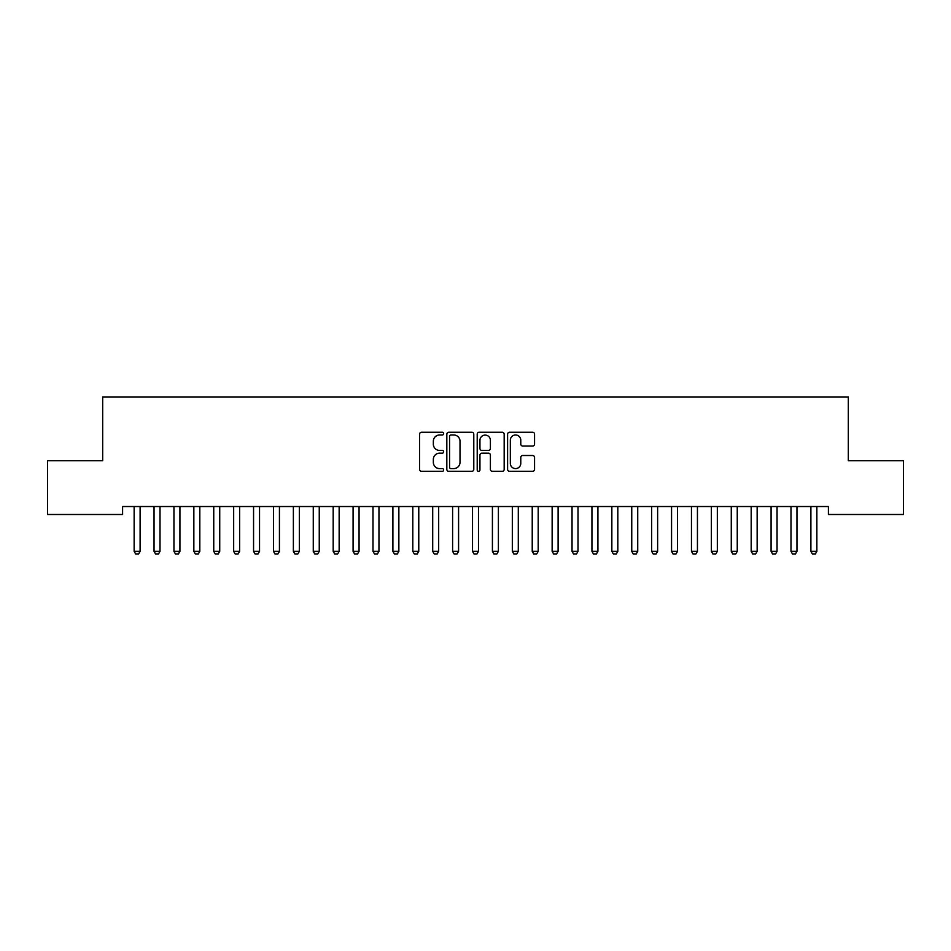 <?xml version="1.0" encoding="UTF-8"?>
<svg xmlns="http://www.w3.org/2000/svg" width="951" height="951" viewBox="0 0 951 951"><rect width="100%" height="100%" fill="white"/><g stroke="black" fill="none" stroke-linecap="round" stroke-linejoin="round"><path stroke-width="1.43" d="M443.653 433.62A1.367 1.367 0 0 0 442.286 432.253L421.531 432.253A1.95 1.95 0 0 0 419.569 434.215L419.569 469.378A1.95 1.95 0 0 0 421.531 471.327L442.286 471.327A1.367 1.367 0 0 0 443.653 469.96A1.367 1.367 0 0 0 442.286 468.593L439.6 468.593A6.253 6.253 0 0 1 433.347 462.341L433.347 459.416A6.253 6.253 0 0 1 439.6 453.163L442.286 453.163A1.367 1.367 0 0 0 443.653 451.796A1.367 1.367 0 0 0 442.286 450.429L439.6 450.429A6.253 6.253 0 0 1 433.347 444.176L433.347 441.24A6.253 6.253 0 0 1 439.6 434.987L442.286 434.987A1.367 1.367 0 0 0 443.653 433.62M532.596 446.031A1.95 1.95 0 0 0 534.557 444.081L534.557 434.215A1.95 1.95 0 0 0 532.596 432.253L509.546 432.253A1.95 1.95 0 0 0 507.596 434.215L507.596 469.378A1.95 1.95 0 0 0 509.546 471.327L532.596 471.327A1.95 1.95 0 0 0 534.557 469.378L534.557 457.455A1.95 1.95 0 0 0 532.596 455.505L522.729 455.505A1.95 1.95 0 0 0 520.779 457.455L520.779 463.375A5.231 5.231 0 0 1 515.549 468.593A5.231 5.231 0 0 1 510.33 463.375L510.33 440.218A5.231 5.231 0 0 1 515.549 434.987A5.231 5.231 0 0 1 520.779 440.218L520.779 444.081A1.95 1.95 0 0 0 522.729 446.031L532.596 446.031M828.404 506.526L122.596 506.526L122.596 514.491L47.55 514.491L47.55 460.748L102.684 460.748L102.684 397.054L848.316 397.054L848.316 460.748L903.45 460.748L903.45 514.491L828.404 514.491L828.404 506.526M473.788 434.215A1.95 1.95 0 0 0 471.839 432.253L448.777 432.253A1.95 1.95 0 0 0 446.827 434.215L446.827 469.378A1.95 1.95 0 0 0 448.777 471.327L471.839 471.327A1.95 1.95 0 0 0 473.788 469.378L473.788 434.215M479.161 432.253L502.223 432.253A1.95 1.95 0 0 1 504.173 434.215L504.173 469.378A1.95 1.95 0 0 1 502.223 471.327L492.356 471.327A1.95 1.95 0 0 1 490.395 469.378L490.395 455.113A1.95 1.95 0 0 0 488.445 453.163L481.895 453.163A1.95 1.95 0 0 0 479.946 455.113L479.946 469.96A1.367 1.367 0 0 1 478.579 471.327A1.367 1.367 0 0 1 477.212 469.96L477.212 434.215A1.95 1.95 0 0 1 479.161 432.253M450.929 434.987A1.367 1.367 0 0 0 449.561 436.354L449.561 467.226A1.367 1.367 0 0 0 450.929 468.593L453.77 468.593A6.253 6.253 0 0 0 460.011 462.341L460.011 441.24A6.253 6.253 0 0 0 453.77 434.987L450.929 434.987M490.395 440.313A5.231 5.231 0 0 0 485.176 435.094A5.231 5.231 0 0 0 479.946 440.313L479.946 448.468A1.95 1.95 0 0 0 481.895 450.429L488.445 450.429A1.95 1.95 0 0 0 490.395 448.468L490.395 440.313M133.901 506.526L134.043 506.966A1.985 1.985 -179.3 0 1 134.139 507.561L134.139 551.354L140.106 551.354L140.106 507.561A1.985 1.985 -179.3 0 1 140.201 506.966L140.332 506.526M140.106 551.354L138.608 553.946L135.624 553.946L134.139 551.354M153.812 506.526L153.943 506.966A1.985 1.985 -179.3 0 1 154.038 507.561L154.038 551.354L160.006 551.354L160.006 507.561A1.985 1.985 -179.3 0 1 160.101 506.966L160.244 506.526M160.006 551.354L158.52 553.946L155.536 553.946L154.038 551.354M173.712 506.526L173.855 506.966A1.985 1.985 -179.3 0 1 173.95 507.561L173.95 551.354L179.917 551.354L179.917 507.561A1.985 1.985 -179.3 0 1 180.012 506.966L180.143 506.526M179.917 551.354L178.419 553.946L175.436 553.946L173.95 551.354M193.624 506.526L193.754 506.966A1.985 1.985 -179.3 0 1 193.849 507.561L193.849 551.354L199.817 551.354L199.817 507.561A1.985 1.985 -179.3 0 1 199.912 506.966L200.055 506.526M199.817 551.354L198.331 553.946L195.347 553.946L193.849 551.354M213.523 506.526L213.666 506.966A1.985 1.985 -179.3 0 1 213.749 507.561L213.749 551.354L219.729 551.354L219.729 507.561A1.985 1.985 -179.3 0 1 219.824 506.966L219.954 506.526M219.729 551.354L218.231 553.946L215.247 553.946L213.749 551.354M233.423 506.526L233.566 506.966A1.985 1.985 -179.3 0 1 233.661 507.561L233.661 551.354L239.628 551.354L239.628 507.561A1.985 1.985 -179.3 0 1 239.723 506.966L239.866 506.526M239.628 551.354L238.142 553.946L235.147 553.946L233.661 551.354M253.335 506.526L253.465 506.966A1.985 1.985 -179.3 0 1 253.56 507.561L253.56 551.354L259.54 551.354L259.54 507.561A1.985 1.985 -179.3 0 1 259.623 506.966L259.766 506.526M259.54 551.354L258.042 553.946L255.058 553.946L253.56 551.354M273.234 506.526L273.377 506.966A1.985 1.985 -179.3 0 1 273.472 507.561L273.472 551.354L279.439 551.354L279.439 507.561A1.985 1.985 -179.3 0 1 279.535 506.966L279.665 506.526M279.439 551.354L277.942 553.946L274.958 553.946L273.472 551.354M293.146 506.526L293.277 506.966A1.985 1.985 -179.3 0 1 293.372 507.561L293.372 551.354L299.339 551.354L299.339 507.561A1.985 1.985 -179.3 0 1 299.434 506.966L299.577 506.526M299.339 551.354L297.853 553.946L294.869 553.946L293.372 551.354M313.045 506.526L313.188 506.966A1.985 1.985 -179.3 0 1 313.271 507.561L313.271 551.354L319.251 551.354L319.251 507.561A1.985 1.985 -179.3 0 1 319.346 506.966L319.477 506.526M319.251 551.354L317.753 553.946L314.769 553.946L313.271 551.354M332.945 506.526L333.088 506.966A1.985 1.985 -179.3 0 1 333.183 507.561L333.183 551.354L339.15 551.354L339.15 507.561A1.985 1.985 -179.3 0 1 339.245 506.966L339.388 506.526M339.15 551.354L337.664 553.946L334.669 553.946L333.183 551.354M352.857 506.526L352.987 506.966A1.985 1.985 -179.3 0 1 353.083 507.561L353.083 551.354L359.062 551.354L359.062 507.561A1.985 1.985 -179.3 0 1 359.157 506.966L359.288 506.526M359.062 551.354L357.564 553.946L354.58 553.946L353.083 551.354M372.756 506.526L372.899 506.966A1.985 1.985 -179.3 0 1 372.994 507.561L372.994 551.354L378.962 551.354L378.962 507.561A1.985 1.985 -179.3 0 1 379.057 506.966L379.187 506.526M378.962 551.354L377.464 553.946L374.48 553.946L372.994 551.354M392.668 506.526L392.799 506.966A1.985 1.985 -179.3 0 1 392.894 507.561L392.894 551.354L398.861 551.354L398.861 507.561A1.985 1.985 -179.3 0 1 398.956 506.966L399.099 506.526M398.861 551.354L397.375 553.946L394.392 553.946L392.894 551.354M412.568 506.526L412.71 506.966A1.985 1.985 -179.3 0 1 412.805 507.561L412.805 551.354L418.773 551.354L418.773 507.561A1.985 1.985 -179.3 0 1 418.868 506.966L418.999 506.526M418.773 551.354L417.275 553.946L414.291 553.946L412.805 551.354M432.479 506.526L432.61 506.966A1.985 1.985 -179.3 0 1 432.705 507.561L432.705 551.354L438.673 551.354L438.673 507.561A1.985 1.985 -179.3 0 1 438.768 506.966L438.91 506.526M438.673 551.354L437.187 553.946L434.203 553.946L432.705 551.354M452.379 506.526L452.521 506.966A1.985 1.985 -179.3 0 1 452.605 507.561L452.605 551.354L458.584 551.354L458.584 507.561A1.985 1.985 -179.3 0 1 458.679 506.966L458.81 506.526M458.584 551.354L457.086 553.946L454.102 553.946L452.605 551.354M472.278 506.526L472.421 506.966A1.985 1.985 -179.3 0 1 472.516 507.561L472.516 551.354L478.484 551.354L478.484 507.561A1.985 1.985 -179.3 0 1 478.579 506.966L478.722 506.526M478.484 551.354L476.998 553.946L474.002 553.946L472.516 551.354M492.19 506.526L492.321 506.966A1.985 1.985 -179.3 0 1 492.416 507.561L492.416 551.354L498.395 551.354L498.395 507.561A1.985 1.985 -179.3 0 1 498.479 506.966L498.621 506.526M498.395 551.354L496.897 553.946L493.914 553.946L492.416 551.354M512.09 506.526L512.232 506.966A1.985 1.985 -179.3 0 1 512.327 507.561L512.327 551.354L518.295 551.354L518.295 507.561A1.985 1.985 -179.3 0 1 518.39 506.966L518.521 506.526M518.295 551.354L516.797 553.946L513.813 553.946L512.327 551.354M532.001 506.526L532.132 506.966A1.985 1.985 -179.3 0 1 532.227 507.561L532.227 551.354L538.195 551.354L538.195 507.561A1.985 1.985 -179.3 0 1 538.29 506.966L538.432 506.526M538.195 551.354L536.709 553.946L533.725 553.946L532.227 551.354M551.901 506.526L552.044 506.966A1.985 1.985 -179.3 0 1 552.139 507.561L552.139 551.354L558.106 551.354L558.106 507.561A1.985 1.985 -179.3 0 1 558.201 506.966L558.332 506.526M558.106 551.354L556.608 553.946L553.625 553.946L552.139 551.354M571.813 506.526L571.943 506.966A1.985 1.985 -179.3 0 1 572.038 507.561L572.038 551.354L578.006 551.354L578.006 507.561A1.985 1.985 -179.3 0 1 578.101 506.966L578.244 506.526M578.006 551.354L576.52 553.946L573.536 553.946L572.038 551.354M591.712 506.526L591.843 506.966A1.985 1.985 -179.3 0 1 591.938 507.561L591.938 551.354L597.917 551.354L597.917 507.561A1.985 1.985 -179.3 0 1 598.013 506.966L598.143 506.526M597.917 551.354L596.42 553.946L593.436 553.946L591.938 551.354M611.612 506.526L611.755 506.966A1.985 1.985 -179.3 0 1 611.85 507.561L611.85 551.354L617.817 551.354L617.817 507.561A1.985 1.985 -179.3 0 1 617.912 506.966L618.055 506.526M617.817 551.354L616.331 553.946L613.336 553.946L611.85 551.354M631.523 506.526L631.654 506.966A1.985 1.985 -179.3 0 1 631.749 507.561L631.749 551.354L637.729 551.354L637.729 507.561A1.985 1.985 -179.3 0 1 637.812 506.966L637.955 506.526M637.729 551.354L636.231 553.946L633.247 553.946L631.749 551.354M651.423 506.526L651.566 506.966A1.985 1.985 -179.3 0 1 651.661 507.561L651.661 551.354L657.628 551.354L657.628 507.561A1.985 1.985 -179.3 0 1 657.723 506.966L657.854 506.526M657.628 551.354L656.131 553.946L653.147 553.946L651.661 551.354M671.335 506.526L671.465 506.966A1.985 1.985 -179.3 0 1 671.561 507.561L671.561 551.354L677.528 551.354L677.528 507.561A1.985 1.985 -179.3 0 1 677.623 506.966L677.766 506.526M677.528 551.354L676.042 553.946L673.058 553.946L671.561 551.354M691.234 506.526L691.377 506.966A1.985 1.985 -179.3 0 1 691.46 507.561L691.46 551.354L697.44 551.354L697.44 507.561A1.985 1.985 -179.3 0 1 697.535 506.966L697.665 506.526M697.44 551.354L695.942 553.946L692.958 553.946L691.46 551.354M711.134 506.526L711.277 506.966A1.985 1.985 -179.3 0 1 711.372 507.561L711.372 551.354L717.339 551.354L717.339 507.561A1.985 1.985 -179.3 0 1 717.434 506.966L717.577 506.526M717.339 551.354L715.853 553.946L712.858 553.946L711.372 551.354M731.046 506.526L731.176 506.966A1.985 1.985 -179.3 0 1 731.271 507.561L731.271 551.354L737.251 551.354L737.251 507.561A1.985 1.985 -179.3 0 1 737.334 506.966L737.477 506.526M737.251 551.354L735.753 553.946L732.769 553.946L731.271 551.354M750.945 506.526L751.088 506.966A1.985 1.985 -179.3 0 1 751.183 507.561L751.183 551.354L757.151 551.354L757.151 507.561A1.985 1.985 -179.3 0 1 757.246 506.966L757.376 506.526M757.151 551.354L755.653 553.946L752.669 553.946L751.183 551.354M770.857 506.526L770.988 506.966A1.985 1.985 -179.3 0 1 771.083 507.561L771.083 551.354L777.05 551.354L777.05 507.561A1.985 1.985 -179.3 0 1 777.145 506.966L777.288 506.526M777.05 551.354L775.564 553.946L772.581 553.946L771.083 551.354M790.757 506.526L790.899 506.966A1.985 1.985 -179.3 0 1 790.994 507.561L790.994 551.354L796.962 551.354L796.962 507.561A1.985 1.985 -179.3 0 1 797.057 506.966L797.188 506.526M796.962 551.354L795.464 553.946L792.48 553.946L790.994 551.354M810.668 506.526L810.799 506.966A1.985 1.985 -179.3 0 1 810.894 507.561L810.894 551.354L816.861 551.354L816.861 507.561A1.985 1.985 -179.3 0 1 816.957 506.966L817.099 506.526M816.861 551.354L815.376 553.946L812.392 553.946L810.894 551.354"/></g></svg>

